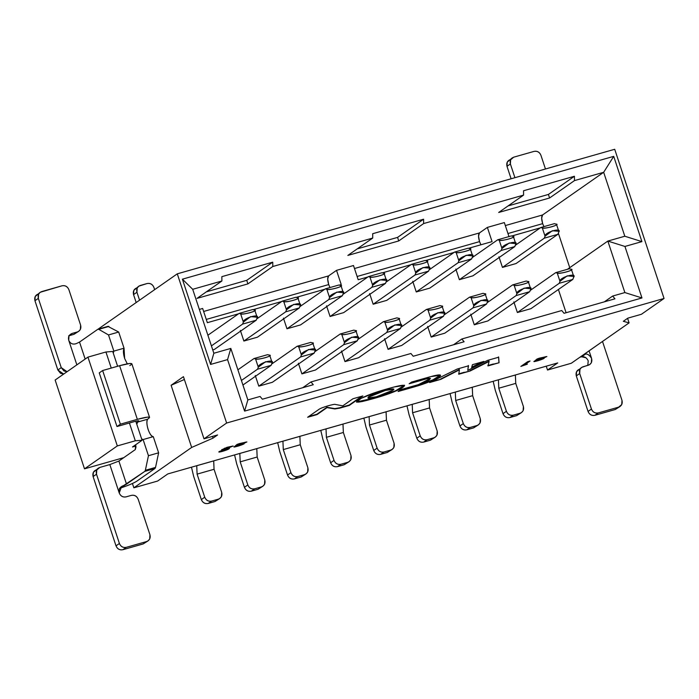 <?xml version="1.0" encoding="UTF-8"?>
<svg xmlns="http://www.w3.org/2000/svg" width="699" height="699" viewBox="0 0 699 699"><rect width="100%" height="100%" fill="white"/><g stroke="black" fill="none" stroke-linecap="round" stroke-linejoin="round"><path stroke-width="1.05" d="M213.85 353.248L230.819 348.417L247.857 399.924L230.819 348.417L213.85 353.248L192.706 289.307L213.85 353.248L210.591 364.432L182.395 279.181L613.713 156.366L641.909 241.618L624.941 246.45L641.97 297.957L244.589 411.108L227.559 359.601L210.591 364.432L213.85 353.248M558.405 289.491L566.085 312.733L558.405 289.491M624.871 292.566L607.842 241.068L567.405 269.307L607.842 241.068L624.81 236.236L603.665 172.295L542.573 214.96L541.664 218.158L542.66 223.645L543.936 226.633L542.66 223.645C541.349 219.215 541.314 216.323 542.573 214.96L603.665 172.295L624.81 236.236L641.909 241.618L613.713 156.366L603.665 172.295L574.473 180.604L549.589 197.983L498.684 212.479L523.577 195.1L423.638 223.558L398.745 240.937L347.84 255.432L372.733 238.053L272.793 266.502L247.9 283.89L197.004 298.386L221.889 280.998L192.706 289.307L182.395 279.181L210.591 364.432L227.559 359.601L230.819 348.417L227.559 359.601L244.589 411.108L247.857 399.924L260.072 396.447L247.857 399.924L244.589 411.108L641.97 297.957L624.941 246.45L641.909 241.618L624.81 236.236L607.842 241.068L624.941 246.45L607.842 241.068L624.871 292.566L641.97 297.957L624.871 292.566L612.656 296.053L624.871 292.566M558.335 233.143L569.746 267.665L558.335 233.143M664.05 298.473L614.709 149.28L177.284 273.833L226.625 423.026L664.05 298.473L641.42 314.279L627.851 318.141L623.325 321.304L629.091 322.886L627.588 318.325L629.091 322.886L571.284 363.262L547.527 370.033L557.715 362.921L167.795 473.939L157.616 481.052L133.858 487.815L191.666 447.439L213.046 438.124L212.479 436.412L213.046 438.124L217.572 434.961L204.003 438.832L183.444 376.665L171.106 385.28L191.666 447.439L171.106 385.28L184.379 379.496L171.106 385.28L183.444 376.665L204.003 438.832L226.625 423.026L177.284 273.833L98.017 329.203L177.284 273.833L614.709 149.28L664.05 298.473L226.625 423.026L204.003 438.832L217.572 434.961L213.046 438.124L191.666 447.439L133.858 487.815L132.434 483.507L133.858 487.815L157.616 481.052L167.795 473.939L557.715 362.921L547.527 370.033L546.26 366.18L547.527 370.033L571.284 363.262L629.091 322.886L623.325 321.304L627.851 318.141L641.42 314.279L664.05 298.473M87.943 357.119L55.142 380.029L84.509 468.837L117.318 445.918L87.943 357.119L117.318 445.918L135.3 440.798L129.42 423L135.3 440.798L142.089 440.274L135.789 421.226L142.089 440.274L132.469 446.984L142.089 440.274L135.3 440.798L117.318 445.918L84.509 468.837L123.872 457.627L84.509 468.837L55.142 380.029L87.943 357.119L105.933 351.99L87.943 357.119M111.255 368.076L105.933 351.99L111.255 368.076M112.722 351.466L105.933 351.99L112.722 351.466L117.615 366.267L112.722 351.466M135.886 446.014L132.469 446.984L135.886 446.014M223.951 449.37L224.335 449.239C228.503 448.181 230.487 447.343 230.303 446.722C226.572 447.587 224.58 448.417 224.353 449.23L223.986 448.627M237.372 445.412L240.718 444.284C245.786 442.275 245.087 442.353 238.63 444.538L237.372 445.412L238.63 444.538C244.598 442.458 245.297 442.38 240.718 444.284L237.372 445.412M235.546 446.399L234.41 446.617M236.489 445.848L237.328 445.272L236.489 445.848M245.288 442.493L244.484 442.825M240.718 444.284L243.549 442.851M230.95 446.923L232.19 446.346M232.592 446.111L230.154 447.246M221.836 449.571L223.654 449.675L219.407 451.475L223.654 449.675L221.836 449.571M219.189 451.685L221.391 451.292L219.145 451.676M226.467 449.632L229.071 448.347L226.467 449.632M221.592 450.471L221.705 450.82C224.903 449.308 226.642 448.819 226.93 449.335C226.729 448.758 224.991 449.256 221.705 450.82M221.181 450.82L221.67 450.846C221.766 451.502 223.505 451.004 226.895 449.361C223.619 450.925 221.88 451.423 221.67 450.846L221.557 450.488M224.283 448.417L224.72 448.164M224.248 448.88L224.798 448.12M521.804 365.76L524.608 364.625L521.804 365.76M524.538 364.406L528.994 361.296L524.538 364.406M535.53 360.981L534.394 361.2M541.673 359.076L542.197 358.858L541.673 359.076M536.474 360.431L537.313 359.845L536.474 360.431M545.272 357.075L544.469 357.407M537.243 359.636L539.401 358.386L537.356 359.994L540.703 358.867C545.77 356.857 545.08 356.936 538.614 359.12L537.243 359.636M540.703 358.867L537.356 359.994L538.614 359.12C544.591 357.04 545.29 356.962 540.703 358.867L543.534 357.434M239.46 443.952L239.46 443.952C248.014 441.296 248.757 441.384 241.688 444.214L237.188 445.324L236.603 446.207L241.784 444.014L244.196 443.716C242.3 445.149 231.413 448.094 234.34 446.661C236.113 446.879 239.39 445.892 244.196 443.716L236.603 446.207L246.887 441.951L239.346 443.594L237.057 444.424L234.121 446.914M237.057 444.424L239.565 443.708M229.193 448.706C223.514 451.318 220.246 452.244 219.372 451.502C216.174 453.389 227.664 450.121 229.193 448.706L229.071 448.347M219.372 451.502L218.988 451.938M229.167 448.286L227.717 448.129L233.134 445.997L227.096 447.299L221.627 449.824L229.49 448.374M224.353 449.23C224.012 448.662 225.995 447.832 230.286 446.722C230.653 447.29 228.669 448.129 224.353 449.23C224.012 448.662 225.995 447.832 230.286 446.722C230.653 447.29 228.669 448.129 224.353 449.23L223.601 449.492M226.93 449.335L226.974 448.583M530.052 360.999L527.649 361.68L520.86 366.416L527.369 364.162L524.652 364.764L530.052 360.999L524.652 364.764L527.369 364.162L520.86 366.416L527.649 361.68L530.052 360.999M536.596 360.789L541.769 358.596L544.18 358.299C542.284 359.732 531.406 362.676 534.333 361.243C536.098 361.462 539.383 360.474 544.18 358.299L536.596 360.789L546.871 356.534L539.331 358.176L537.05 359.006L534.106 361.497M539.445 358.535L539.445 358.535C548.007 355.878 548.75 355.966 541.673 358.797L537.286 360.256M537.05 359.006L539.549 358.29M302.711 387.727L310.976 381.951L410.916 353.493L310.976 381.951L313.274 384.712L262.378 399.208L260.072 396.447L262.378 399.208L313.274 384.712L310.976 381.951L302.711 387.727M453.555 344.773L461.812 338.998L561.751 310.539L461.812 338.998L464.119 341.759L413.214 356.254L410.916 353.493L413.214 356.254L464.119 341.759L461.812 338.998L453.555 344.773M604.39 301.819L612.656 296.053L614.963 298.814L564.058 313.309L561.751 310.539L564.058 313.309L614.963 298.814L612.656 296.053L604.39 301.819M199.355 309.412L202.658 308.477L199.355 309.412M203.645 311.466L328.609 275.887L336.525 270.356L353.493 265.524L336.525 270.356L341.226 284.563L339.277 285.122L341.226 284.563L336.525 270.356L328.609 275.887L327.7 279.084L328.696 284.572L329.972 287.551L328.696 284.572C327.385 280.142 327.359 277.241 328.609 275.887L203.645 311.466M354.489 268.521L479.453 232.933L487.369 227.402L504.337 222.57L487.369 227.402L492.07 241.609L468.566 248.302L492.07 241.609L487.369 227.402L479.453 232.933L478.544 236.131L479.54 241.618L480.921 244.79L479.54 241.618C478.23 237.188 478.195 234.296 479.453 232.933L354.489 268.521M505.325 225.567L542.573 214.96L505.325 225.567M574.473 180.604L603.665 172.295L613.713 156.366L182.395 279.181L192.706 289.307L221.889 280.998L221.845 276.655L272.75 262.16L272.793 266.502L372.733 238.053L372.689 233.711L423.594 219.215L423.638 223.558L523.577 195.1L523.534 190.757L574.429 176.262L574.473 180.604L574.429 176.262L548.418 194.436L549.589 197.983L574.473 180.604M549.589 197.983L548.418 194.436L508.077 205.917L548.418 194.436L574.429 176.262L523.534 190.757L523.577 195.1L498.684 212.479L549.589 197.983M397.574 237.389L398.745 240.937L423.638 223.558L423.594 219.215L397.574 237.389L357.241 248.87L397.574 237.389L423.594 219.215L372.689 233.711L372.733 238.053L347.84 255.432L398.745 240.937L397.574 237.389M246.73 280.334L247.9 283.89L272.793 266.502L272.75 262.16L246.73 280.334L206.397 291.824L246.73 280.334L272.75 262.16L221.845 276.655L221.889 280.998L197.004 298.386L247.9 283.89L246.73 280.334M540.275 227.883L511.668 236.035L540.275 227.883M509.038 236.778L504.337 222.57L509.038 236.778M454.079 252.426L425.473 260.578L454.079 252.426M410.977 264.703L382.37 272.846L410.977 264.703M367.884 276.97L358.194 279.731L353.493 265.524L358.194 279.731L367.884 276.97M324.782 289.246L296.175 297.39L324.782 289.246M281.688 301.514L253.082 309.666L281.688 301.514M238.586 313.79L207.35 322.685L202.658 308.477L207.35 322.685L238.586 313.79M530.952 308.661L517.382 312.532L513.852 301.872L517.382 312.532L530.952 308.661L572.813 279.425L530.952 308.661M487.858 320.937L474.28 324.799L470.759 314.139L474.28 324.799L487.858 320.937L529.711 291.701L487.858 320.937M444.756 333.205L431.187 337.075L427.657 326.416L431.187 337.075L444.756 333.205L486.618 303.969L444.756 333.205M401.663 345.481L388.085 349.343L384.564 338.683L388.085 349.343L401.663 345.481L443.516 316.245L401.663 345.481M358.561 357.748L344.991 361.61L341.462 350.959L344.991 361.61L358.561 357.748L400.422 328.513L358.561 357.748M315.467 370.024L301.889 373.886L298.368 363.227L301.889 373.886L315.467 370.024L357.32 340.789L315.467 370.024M272.365 382.292L258.796 386.154L255.266 375.503L258.796 386.154L272.365 382.292L314.227 353.056L272.365 382.292M214.348 349.456L212.749 349.911L214.348 349.456L256.21 320.221L242.632 324.083L211.413 345.883L242.632 324.083L243.374 322.108L240.631 313.816L239.11 313.423L207.891 335.232L239.11 313.423L252.68 309.561L254.209 309.954C258.639 310.697 244.003 314.908 240.631 313.816L243.374 322.108L242.632 324.083L256.21 320.221L214.348 349.456M257.45 337.18L243.872 341.042L240.351 330.391L243.872 341.042L257.45 337.18L299.303 307.944L285.734 311.806L243.872 341.042L285.734 311.806L286.468 309.832L283.733 301.549L282.204 301.155L256.664 318.989L282.204 301.155L295.782 297.285L297.302 297.687C301.732 298.429 287.106 302.632 283.733 301.549L286.468 309.832L285.734 311.806L299.303 307.944L257.45 337.18M300.544 324.913L286.974 328.775L283.445 318.115L286.974 328.775L300.544 324.913L342.405 295.677L328.827 299.539L286.974 328.775L328.827 299.539L329.57 297.564L326.826 289.272L325.306 288.879L299.766 306.721L325.306 288.879L338.875 285.017L340.404 285.41C344.834 286.153 330.199 290.365 326.826 289.272L329.57 297.564L328.827 299.539L342.405 295.677L300.544 324.913M343.646 312.636L330.068 316.498L326.547 305.847L330.068 316.498L343.646 312.636L385.498 283.401L371.929 287.263L330.068 316.498L371.929 287.263L372.663 285.288L369.928 277.005L368.399 276.612L342.859 294.445L368.399 276.612L381.977 272.741L383.498 273.143C387.928 273.886 373.301 278.088 369.928 277.005L372.663 285.288L371.929 287.263L385.498 283.401L343.646 312.636M386.739 300.369L373.17 304.231L369.64 293.571L373.17 304.231L386.739 300.369L428.601 271.133L415.023 274.995L373.17 304.231L415.023 274.995L415.765 273.021L413.022 264.729L411.501 264.336L385.962 282.178L411.501 264.336L425.071 260.474L426.6 260.867C431.03 261.609 416.394 265.821 413.022 264.729L415.765 273.021L415.023 274.995L428.601 271.133L386.739 300.369M429.841 288.093L416.263 291.955L412.742 281.304L416.263 291.955L429.841 288.093L471.694 258.857L458.125 262.719L416.263 291.955L458.125 262.719L458.859 260.753L456.124 252.461L454.595 252.068L429.055 269.901L454.595 252.068L468.173 248.197L469.693 248.599C474.123 249.342 459.496 253.545 456.124 252.461L458.859 260.753L458.125 262.719L471.694 258.857L429.841 288.093M472.935 275.825L459.365 279.687L455.835 269.028L459.365 279.687L472.935 275.825L514.796 246.59L501.218 250.452L459.365 279.687L501.218 250.452L501.961 248.477L499.217 240.185L497.697 239.792L472.157 257.634L497.697 239.792L511.266 235.93L512.795 236.323C517.225 237.066 502.59 241.277 499.217 240.185L501.961 248.477L501.218 250.452L514.796 246.59L472.935 275.825M516.037 263.549L502.459 267.411L498.937 256.76L502.459 267.411L516.037 263.549L557.889 234.314L544.32 238.176L502.459 267.411L544.32 238.176L545.054 236.21L542.319 227.918L540.79 227.524L515.25 245.358L540.79 227.524L554.368 223.654L555.888 224.056C560.318 224.798 545.692 229.001 542.319 227.918L545.054 236.21L544.32 238.176L557.889 234.314L516.037 263.549M206.275 319.426L328.696 284.572L206.275 319.426M357.119 276.481L479.54 241.618L357.119 276.481M507.963 233.527L542.66 223.645L507.963 233.527M254.025 358.535L267.603 354.673L269.124 355.066L267.603 354.673L254.025 358.535L237.896 369.806L254.025 358.535L255.554 358.928L254.025 358.535M271.867 363.358C276.035 357.984 257.634 363.218 258.289 367.22L257.555 369.194L271.125 365.332L271.867 363.358L271.125 365.332L242.929 385.027L271.125 365.332L257.555 369.194L241.417 380.466L257.555 369.194L258.289 367.22L255.554 358.928C256.751 360.553 275.153 355.319 269.124 355.066C273.51 355.808 258.875 360.029 255.554 358.928L258.289 367.22L265.533 361.741L272.016 362.327M191.482 467.194L193.614 476.237L201.338 499.584L204.728 497.216L197.092 474.123L196.734 465.7L197.092 474.123L204.728 497.216L201.338 499.584L193.614 476.237L191.482 467.194M213.702 460.868L214.06 469.291L221.697 492.384L214.06 469.291L197.092 474.123L214.06 469.291L213.676 460.903L196.707 465.735L213.702 460.868M217.607 499.689L214.977 501.533L208.188 503.463C205.008 503.996 202.719 502.703 201.338 499.584C202.693 502.764 204.982 504.058 208.188 503.463L211.579 501.096C208.372 501.681 206.091 500.388 204.728 497.216C206.118 500.335 208.398 501.629 211.579 501.096L218.368 499.156C221.33 497.95 222.439 495.687 221.697 492.384L221.452 496.57L219.844 498.457L214.977 501.533L219.844 498.457M218.368 499.156L211.579 501.096L208.188 503.463L214.977 501.533L218.368 499.156M256.944 318.246L256.21 320.221L256.944 318.246C261.12 312.864 242.719 318.106 243.374 322.108L250.635 316.63L257.092 317.215M240.631 313.816C241.837 315.441 260.238 310.199 254.209 309.954L252.68 309.561L239.11 313.423L240.631 313.816M153.911 287.42L154.645 289.648L153.911 287.42C152.531 284.301 150.241 283.008 147.061 283.541C150.268 282.946 152.557 284.24 153.911 287.42M138.804 286.171L133.797 290.435L133.553 294.62L136.943 292.252L137.187 288.058L138.804 286.171L147.061 283.541L140.272 285.472C137.319 286.686 136.209 288.949 136.943 292.252L139.564 300.177L136.943 292.252L133.553 294.62L136.174 302.553L133.553 294.62C132.81 291.317 133.92 289.054 136.882 287.848M107.978 326.407L118.69 332.042L124.038 348.207C123.041 350.426 123.251 353.851 124.649 358.491L127.27 363.821L124.649 358.491L124.038 348.207L118.69 332.042L107.978 326.407M129.787 365.612L130.923 364.817L129.787 365.612M148.66 418.456L147.533 419.251C146.537 421.471 146.746 424.896 148.144 429.527C149.761 434.018 151.473 436.386 153.282 436.648L158.629 452.812L155.536 467.404L154.968 468.496L136.698 481.253L154.968 468.496L155.536 467.404L158.629 452.812L153.282 436.648C149.778 437.076 145.104 422.965 147.533 419.251L148.66 418.456C150.993 416.386 147.218 416.674 137.345 419.339L147.69 417.085L149.569 417.382L148.66 418.456M135.676 444.747L135.291 449.606L118.882 461.06L126.519 484.154L144.789 471.388L145.357 470.296L148.45 455.713L143.103 439.549L141.644 438.92L143.103 439.549L153.282 436.648L143.103 439.549L148.45 455.713L158.629 452.812L148.45 455.713L145.357 470.296L155.536 467.404L145.357 470.296L144.789 471.388L154.968 468.496L144.789 471.388L119.424 488.4C127.812 485.622 133.57 483.236 136.698 481.253C133.352 483.332 127.594 485.709 119.424 488.4L126.519 484.154L118.882 461.06L135.291 449.606L135.973 447.203L135.676 444.747M136.777 424.206L138.297 420.798L138.481 421.357L137.345 422.152L147.533 419.251L137.345 422.152L136.777 424.206M113.282 353.161L113.85 351.108L108.511 334.943L98.742 329.334L97.799 329.308L79.529 342.064L85.156 359.068L79.529 342.064L97.799 329.308L108.922 326.442L98.742 329.334L108.511 334.943L118.69 332.042L108.511 334.943L113.85 351.108L124.038 348.207L113.85 351.108L113.282 353.161M76.549 332.506L73.911 334.34L77.309 331.973L72.049 333.467L69.411 335.31L72.049 333.467L68.983 336.018L68.72 340.247C70.293 343.681 72.836 344.799 76.34 343.593L79.529 342.064L76.34 343.593C72.862 344.817 70.328 343.707 68.72 340.247L76.855 364.861L68.72 340.247C67.978 336.944 69.087 334.681 72.049 333.467L77.309 331.973C80.263 330.758 81.372 328.504 80.63 325.192L68.886 289.674C67.497 286.555 65.217 285.262 62.036 285.795L41.669 291.588C38.716 292.802 37.606 295.065 38.34 298.368L61.25 367.639L67.069 371.693L63.985 370.977L61.25 367.639L57.86 370.007L60.595 373.353L63.679 374.07L57.86 370.007L34.95 300.736C34.207 297.433 35.317 295.179 38.279 293.964M97.799 329.308L98.742 329.334M149.569 417.382L131.823 363.742L129.953 363.436L119.608 365.699L137.345 419.339L120.385 424.171L116.986 426.539L99.249 372.899L102.639 370.531L119.608 365.699C129.481 363.034 133.256 362.746 130.923 364.817M138.481 421.357C139.485 420.501 137.983 420.615 133.955 421.707L116.986 426.539L133.955 421.707C137.904 420.649 139.416 420.527 138.481 421.357L138.839 420.929M99.826 467.421L109.83 464.573L118.882 461.06L109.83 464.573L119.232 492.987C118.489 489.379 119.852 486.941 123.33 485.674L121.574 486.574L119.232 492.987C120.674 496.211 122.954 497.505 126.082 496.867C122.902 497.408 120.621 496.115 119.232 492.987L109.83 464.573L99.826 467.421C96.864 468.636 95.754 470.899 96.497 474.202L96.742 470.008L99.826 467.421M73.911 334.34L68.651 335.843L73.911 334.34L78.777 331.274L73.911 334.34M102.639 370.531L99.249 372.899L116.986 426.539L120.385 424.171L102.639 370.531L120.385 424.171L137.345 419.339L119.608 365.699L102.639 370.531M145.855 542.083L143.225 543.918L122.858 549.72C119.678 550.253 117.397 548.96 116.008 545.84L93.098 476.569C92.364 473.267 93.474 471.004 96.427 469.798M98.349 468.12L93.343 472.375L93.098 476.569L96.497 474.202L119.407 543.472C120.787 546.592 123.076 547.885 126.257 547.343L146.615 541.55C149.577 540.336 150.687 538.081 149.944 534.77L138.201 499.252C136.812 496.133 134.523 494.84 131.342 495.373L126.082 496.867L131.342 495.373C134.558 494.778 136.838 496.072 138.201 499.252L149.944 534.77L149.7 538.964L148.092 540.851L143.225 543.918L148.092 540.851M40.201 292.287L35.195 296.551L34.95 300.736L38.34 298.368L38.585 294.174L40.201 292.287L62.036 285.795C65.243 285.201 67.523 286.494 68.886 289.674L80.63 325.192L80.385 329.386L78.777 331.274M38.34 298.368L34.95 300.736L57.86 370.007L61.25 367.639L38.34 298.368M126.257 547.343L122.858 549.72L143.225 543.918L146.615 541.55L126.257 547.343C123.041 547.937 120.761 546.644 119.407 543.472L116.008 545.84C117.371 549.021 119.651 550.314 122.858 549.72L126.257 547.343M96.497 474.202L93.098 476.569L116.008 545.84L119.407 543.472L96.497 474.202M603.787 340.562L585.325 353.511L603.787 340.562M585.849 357.722L581.629 356.796L580.039 357.154L581.629 356.796L585.526 354.07L585.325 353.511L585.526 354.07C587.632 353.79 589.668 355.258 591.607 358.482L589.091 350.872L591.607 358.482C592.35 361.794 591.24 364.048 588.278 365.262L583.018 366.757C580.065 367.971 578.955 370.234 579.698 373.537L591.441 409.064C592.831 412.183 595.111 413.476 598.292 412.934L618.659 407.141C621.612 405.927 622.722 403.673 621.988 400.361L602.521 341.496L621.988 400.361L621.743 404.555L618.659 407.141L598.292 412.934C595.085 413.528 592.804 412.235 591.441 409.064L579.698 373.537L576.299 375.905C575.565 372.602 576.675 370.348 579.628 369.133M585.325 353.511L585.526 354.07L581.629 356.796C584.556 356.376 586.758 357.731 588.217 360.859L587.78 365.402L588.217 360.859M617.899 407.674L615.26 409.509L594.901 415.311C591.721 415.844 589.432 414.551 588.051 411.431L576.299 375.905L588.051 411.431L591.441 409.064L588.051 411.431C589.406 414.612 591.695 415.905 594.901 415.311L598.292 412.934L594.901 415.311L615.26 409.509L620.127 406.442M581.551 367.456L576.544 371.719L576.299 375.905L579.698 373.537L579.943 369.343L581.551 367.456L589.755 364.563L591.345 362.711L591.607 358.482C589.729 355.258 587.702 353.79 585.526 354.07M512.236 157.878L507.238 162.142L506.993 166.327L510.384 163.959L514.927 177.695L510.384 163.959L510.628 159.765L513.713 157.179L534.071 151.386C537.286 150.792 539.567 152.085 540.921 155.265L545.465 169.001L540.921 155.265C539.541 152.146 537.251 150.853 534.071 151.386L513.713 157.179C510.751 158.393 509.641 160.656 510.384 163.959L506.993 166.327L511.109 178.778L506.993 166.327C506.251 163.024 507.36 160.77 510.314 159.555M297.127 346.267L310.697 342.405L312.226 342.798L310.697 342.405L297.127 346.267L271.588 364.1L297.127 346.267L298.648 346.66L297.127 346.267M314.961 351.081C319.137 345.708 300.736 350.95 301.391 354.952L300.649 356.927L314.227 353.056L314.961 351.081L314.227 353.056L300.649 356.927L258.796 386.154L300.649 356.927L301.391 354.952L298.648 346.66C299.854 348.285 318.255 343.043 312.226 342.798C316.603 343.541 301.968 347.761 298.648 346.66L301.391 354.952L308.626 349.465L315.109 350.059M234.584 454.927L236.716 463.97L244.432 487.308L247.83 484.94L240.194 461.856L239.827 453.433L240.194 461.856L247.83 484.94L244.432 487.308L236.716 463.97L234.584 454.927M256.795 448.601L257.162 457.024L264.799 480.108L257.162 457.024L240.194 461.856L257.162 457.024L256.769 448.636L239.809 453.468L256.795 448.601M260.71 487.421L258.071 489.256L251.291 491.187C248.101 491.729 245.821 490.436 244.432 487.308C245.795 490.488 248.075 491.781 251.291 491.187L254.681 488.819C251.474 489.414 249.185 488.12 247.83 484.94C249.211 488.059 251.5 489.352 254.681 488.819L261.47 486.888C264.423 485.674 265.533 483.411 264.799 480.108L264.554 484.302L262.938 486.189L258.071 489.256L262.938 486.189M261.47 486.888L254.681 488.819L251.291 491.187L258.071 489.256L261.47 486.888M300.046 305.97L299.303 307.944L300.046 305.97C304.214 300.596 285.812 305.839 286.468 309.832L293.737 304.362L300.194 304.939M283.733 301.549C284.93 303.174 303.331 297.931 297.302 297.687L295.782 297.285L282.204 301.155L283.733 301.549M340.221 333.991L353.799 330.129L355.319 330.522L353.799 330.129L340.221 333.991L314.681 351.833L340.221 333.991L341.75 334.384L340.221 333.991M358.063 338.814C362.231 333.44 343.829 338.674 344.485 342.676L343.751 344.651L357.32 340.789L358.063 338.814L357.32 340.789L343.751 344.651L301.889 373.886L343.751 344.651L344.485 342.676L341.75 334.384C342.947 336.009 361.348 330.776 355.319 330.522C359.705 331.265 345.07 335.485 341.75 334.384L344.485 342.676L351.728 337.198L358.211 337.783M277.678 442.65L279.81 451.694L287.534 475.04L290.924 472.673L283.287 449.579L282.929 441.156L283.287 449.579L290.924 472.673L287.534 475.04L279.81 451.694L277.678 442.65M299.897 436.325L300.255 444.747L307.892 467.841L300.255 444.747L283.287 449.579L300.255 444.747L299.871 436.359L282.903 441.191L299.897 436.325M303.803 475.145L301.173 476.989L294.384 478.92C291.203 479.453 288.914 478.16 287.534 475.04C288.888 478.221 291.177 479.514 294.384 478.92L297.774 476.552C294.567 477.137 292.287 475.844 290.924 472.673C292.313 475.792 294.594 477.085 297.774 476.552L304.563 474.612C307.525 473.406 308.635 471.143 307.892 467.841L307.647 472.026L306.04 473.913L301.173 476.989L306.04 473.913M304.563 474.612L297.774 476.552L294.384 478.92L301.173 476.989L304.563 474.612M343.139 293.702L342.405 295.677L343.139 293.702C347.316 288.32 328.914 293.563 329.57 297.564L336.831 292.086L343.288 292.671M326.826 289.272C328.032 290.898 346.433 285.655 340.404 285.41L338.875 285.017L325.306 288.879L326.826 289.272M383.323 321.723L396.892 317.862L398.421 318.255L396.892 317.862L383.323 321.723L357.783 339.565L383.323 321.723L384.843 322.117L383.323 321.723M401.156 326.538C405.333 321.164 386.931 326.407 387.587 330.409L386.844 332.383L400.422 328.513L401.156 326.538L400.422 328.513L386.844 332.383L344.991 361.61L386.844 332.383L387.587 330.409L384.843 322.117C386.049 323.742 404.45 318.499 398.421 318.255C402.799 318.997 388.163 323.218 384.843 322.117L387.587 330.409L394.821 324.921L401.305 325.516M320.78 430.383L322.912 439.426L330.627 462.764L334.026 460.396L326.389 437.312L326.022 428.889L326.389 437.312L334.026 460.396L330.627 462.764L322.912 439.426L320.78 430.383M342.991 424.057L343.358 432.48L350.994 455.565L343.358 432.48L326.389 437.312L343.358 432.48L342.973 424.092L326.005 428.924L342.991 424.057M346.905 462.878L344.266 464.713L337.486 466.644C334.297 467.185 332.016 465.892 330.627 462.764C331.99 465.945 334.271 467.238 337.486 466.644L340.876 464.276C337.669 464.87 335.38 463.577 334.026 460.396C335.406 463.516 337.696 464.809 340.876 464.276L347.665 462.345C350.618 461.13 351.728 458.867 350.994 455.565L350.749 459.759L349.133 461.646L344.266 464.713L349.133 461.646M347.665 462.345L340.876 464.276L337.486 466.644L344.266 464.713L347.665 462.345M386.241 281.426L385.498 283.401L386.241 281.426C390.409 276.053 372.008 281.295 372.663 285.288L379.933 279.818L386.39 280.395M369.928 277.005C371.125 278.63 389.526 273.388 383.498 273.143L381.977 272.741L368.399 276.612L369.928 277.005M426.416 309.447L439.994 305.585L441.515 305.979L439.994 305.585L426.416 309.447L400.877 327.289L426.416 309.447L427.945 309.84L426.416 309.447M444.258 314.27C448.426 308.897 430.025 314.131 430.68 318.132L429.946 320.107L443.516 316.245L444.258 314.27L443.516 316.245L429.946 320.107L388.085 349.343L429.946 320.107L430.68 318.132L427.945 309.84C429.142 311.466 447.543 306.232 441.515 305.979C445.901 306.721 431.266 310.941 427.945 309.84L430.68 318.132L437.923 312.654L444.407 313.239M363.873 418.107L366.005 427.15L373.729 450.497L377.119 448.129L369.483 425.036L369.124 416.613L369.483 425.036L377.119 448.129L373.729 450.497L366.005 427.15L363.873 418.107M386.093 411.781L386.451 420.204L394.087 443.297L386.451 420.204L369.483 425.036L386.451 420.204L386.066 411.816L369.098 416.648L386.093 411.781M389.998 450.602L387.368 452.445L380.579 454.376C377.399 454.909 375.11 453.616 373.729 450.497C375.083 453.677 377.373 454.97 380.579 454.376L383.969 452.008C380.763 452.594 378.482 451.301 377.119 448.129C378.509 451.248 380.789 452.541 383.969 452.008L390.758 450.069C393.72 448.863 394.83 446.6 394.087 443.297L393.843 447.482L392.235 449.37L387.368 452.445L392.235 449.37M390.758 450.069L383.969 452.008L380.579 454.376L387.368 452.445L390.758 450.069M429.335 269.159L428.601 271.133L429.335 269.159C433.511 263.776 415.11 269.019 415.765 273.021L423.035 267.542L429.483 268.128M413.022 264.729C414.227 266.354 432.629 261.111 426.6 260.867L425.071 260.474L411.501 264.336L413.022 264.729M469.518 297.18L483.088 293.318L484.617 293.711L483.088 293.318L469.518 297.18L443.979 315.022L469.518 297.18L471.039 297.573L469.518 297.18M487.352 301.994C491.528 296.621 473.127 301.863 473.782 305.865L473.04 307.84L486.618 303.969L487.352 301.994L486.618 303.969L473.04 307.84L431.187 337.075L473.04 307.84L473.782 305.865L471.039 297.573C472.244 299.198 490.646 293.956 484.617 293.711C488.994 294.454 474.359 298.674 471.039 297.573L473.782 305.865L481.017 300.378L487.5 300.972M406.975 405.839L409.107 414.883L416.822 438.221L420.221 435.853L412.585 412.768L412.218 404.345L412.585 412.768L420.221 435.853L416.822 438.221L409.107 414.883L406.975 405.839M429.186 399.513L429.553 407.936L437.19 431.021L429.553 407.936L412.585 412.768L429.553 407.936L429.169 399.548L412.2 404.38L429.186 399.513M433.1 438.334L430.462 440.169L423.681 442.1C420.492 442.642 418.212 441.349 416.822 438.221C418.185 441.401 420.466 442.694 423.681 442.1L427.072 439.732C423.865 440.326 421.576 439.033 420.221 435.853C421.602 438.972 423.891 440.265 427.072 439.732L433.861 437.801C436.814 436.587 437.923 434.332 437.19 431.021L436.945 435.215L435.328 437.102L430.462 440.169L435.328 437.102M433.861 437.801L427.072 439.732L423.681 442.1L430.462 440.169L433.861 437.801M472.437 256.882L471.694 258.857L472.437 256.882C476.604 251.509 458.203 256.751 458.859 260.753L466.128 255.275L472.585 255.851M456.124 252.461C457.321 254.087 475.722 248.844 469.693 248.599L468.173 248.197L454.595 252.068L456.124 252.461M512.612 284.904L526.19 281.042L527.71 281.435L526.19 281.042L512.612 284.904L487.072 302.746L512.612 284.904L514.141 285.306L512.612 284.904M530.454 289.727C534.621 284.353 516.22 289.587 516.876 293.589L516.142 295.563L529.711 291.701L530.454 289.727L529.711 291.701L516.142 295.563L474.28 324.799L516.142 295.563L516.876 293.589L514.141 285.306C515.338 286.922 533.739 281.688 527.71 281.435C532.096 282.178 517.461 286.398 514.141 285.306L516.876 293.589L524.119 288.11L530.602 288.696M450.069 393.563L452.201 402.607L459.925 425.953L463.315 423.585L455.678 400.492L455.32 392.069L455.678 400.492L463.315 423.585L459.925 425.953L452.201 402.607L450.069 393.563M472.288 387.237L472.646 395.66L480.283 418.753L472.646 395.66L455.678 400.492L472.646 395.66L472.262 387.272L455.294 392.104L472.288 387.237M476.194 426.058L473.564 427.902L466.775 429.833C463.594 430.366 461.305 429.072 459.925 425.953C461.279 429.134 463.568 430.427 466.775 429.833L470.165 427.465C466.958 428.05 464.678 426.757 463.315 423.585C464.704 426.705 466.984 427.998 470.165 427.465L476.954 425.525C479.916 424.319 481.026 422.056 480.283 418.753L480.038 422.947L478.431 424.835L473.564 427.902L478.431 424.835M476.954 425.525L470.165 427.465L466.775 429.833L473.564 427.902L476.954 425.525M515.53 244.615L514.796 246.59L515.53 244.615C519.707 239.241 501.305 244.475 501.961 248.477L509.23 242.999L515.679 243.584M499.217 240.185C500.423 241.81 518.824 236.577 512.795 236.323L511.266 235.93L497.697 239.792L499.217 240.185M555.714 272.636L569.283 268.774L570.812 269.167L569.283 268.774L555.714 272.636L530.174 290.478L555.714 272.636L557.234 273.029L555.714 272.636M573.547 277.451C577.724 272.077 559.322 277.32 559.978 281.321L559.235 283.296L572.813 279.425L573.547 277.451L572.813 279.425L559.235 283.296L517.382 312.532L559.235 283.296L559.978 281.321L557.234 273.029C558.44 274.655 576.841 269.412 570.812 269.167C575.19 269.91 560.554 274.13 557.234 273.029L559.978 281.321L567.212 275.834L573.696 276.428M493.171 381.296L495.303 390.339L503.018 413.677L506.417 411.309L498.78 388.225L498.413 379.802L498.78 388.225L506.417 411.309L503.018 413.677L495.303 390.339L493.171 381.296M515.381 374.97L515.748 383.393L523.385 406.477L515.748 383.393L498.78 388.225L515.748 383.393L515.364 375.005L498.396 379.837L515.381 374.97M519.296 413.791L516.657 415.625L509.877 417.556C506.688 418.098 504.407 416.805 503.018 413.677C504.381 416.857 506.661 418.151 509.877 417.556L513.267 415.189C510.06 415.783 507.771 414.49 506.417 411.309C507.797 414.428 510.087 415.722 513.267 415.189L520.056 413.258C523.009 412.043 524.119 409.789 523.385 406.477L523.14 410.671L521.524 412.559L516.657 415.625L521.524 412.559M520.056 413.258L513.267 415.189L509.877 417.556L516.657 415.625L520.056 413.258M558.632 232.339L557.889 234.314L558.632 232.339C562.8 226.965 544.399 232.208 545.054 236.21L552.324 230.731L558.781 231.308M542.319 227.918C543.516 229.543 561.917 224.3 555.888 224.056L554.368 223.654L540.79 227.524L542.319 227.918M373.03 398.727C357.215 403.174 352.899 403.262 360.09 398.972C365.455 395.887 374.026 392.655 385.787 389.282C402.851 384.345 408.164 383.969 401.733 388.137C395.346 391.667 385.778 395.197 373.03 398.727L396.464 390.811L404.607 385.35L394.087 386.993L376.132 392.261L361.147 398.351L356.499 402.117L362.222 401.558L372.908 398.369L356.516 401.899L373.03 398.727M472.41 364.703L483.909 361.427L471.633 367.648L472.41 364.703L471.633 367.648L483.909 361.427L472.41 364.703M458.736 374.236L459.418 369.85L440.851 379.339L429.64 382.528L457.19 369.037L468.487 365.822L467.771 370.4L487.71 360.343L498.658 357.224L499.06 362.746L487.963 365.909L489.125 361.427L470.191 370.977L458.736 374.236L470.191 370.977L489.125 361.427L487.954 365.909L499.06 362.746L498.658 357.224L487.71 360.343L467.771 370.4L468.487 365.822L457.19 369.037L429.632 382.536L440.851 379.339L459.418 369.85L458.736 374.236M409.16 383.777L411.632 382.047L430.619 376.639C451.589 370.889 436.062 380.815 414.559 386.818L398.089 391.51L400.728 389.666L418.413 384.633C430.226 380.099 432.987 378.159 426.678 378.788L409.16 383.777L426.678 378.788L430.47 378.404L418.413 384.633L400.728 389.666L398.089 391.51L414.559 386.818L433.555 379.95L440.527 375.249L430.619 376.639L411.632 382.047L409.16 383.777M339.434 408.199L334.873 408.967L327.027 407.613L317.04 414.586L307.639 417.259L318.945 409.369C321.313 407.473 334.716 403.655 335.328 404.441L342.79 405.857L352.951 398.762L362.86 395.94L349.273 405.429L339.364 408.251L349.273 405.429L362.86 395.94L352.951 398.762L342.79 405.857L335.328 404.441C334.716 403.655 321.313 407.473 318.945 409.369L307.639 417.259L317.04 414.586L327.027 407.613L334.873 408.967L339.434 408.199L334.873 408.967L326.914 407.255L317.04 414.586L308.582 416.604L316.927 414.227L326.914 407.255L334.751 408.609L339.321 407.84M234.34 446.661L237.092 444.739M534.333 361.243L537.085 359.321M376.42 396.761C384.083 394.454 389.649 392.244 393.126 390.112C395.057 388.434 392.471 388.548 385.385 390.453C377.722 392.751 372.148 394.97 368.67 397.093C366.748 398.779 369.325 398.666 376.42 396.761L367.884 398.037L368.67 397.093L385.385 390.453L393.913 389.177L393.126 390.112L376.42 396.761M361.802 396.237L349.273 405.429L339.242 407.893L349.151 405.071L361.802 396.237M440.414 375.092L432.926 379.837L414.559 386.818L399.033 390.855L414.446 386.46L432.926 379.837L440.414 375.092M430.47 378.404L426.565 378.43L410.095 383.122L426.565 378.43L430.304 378.264M468.374 365.463L467.771 370.4L468.374 365.463M498.946 362.397L498.544 356.874L499.06 362.746L487.841 365.56M470.077 370.619L489.003 361.068L470.191 370.977L458.623 373.886M440.737 378.98L459.295 369.5L440.851 379.339L435.127 380.579M482.039 361.96L471.764 367.167L482.039 361.96M404.485 385.201L395.704 390.732L372.908 398.369L395.704 390.732L404.485 385.201M488.068 365.49L493.389 363.978M458.797 373.834L464.346 372.252M368.556 396.744C372.034 394.612 377.609 392.401 385.263 390.094L393.773 389.028M393.913 389.177L385.263 390.094L368.556 396.744L367.884 398.037M269.753 355.442L271.963 362.117M257.04 317.005L254.838 310.33M108.188 326.302L98.009 329.203M312.855 343.165L315.057 349.849M300.142 304.738L297.931 298.054M355.948 330.898L358.159 337.573M343.235 292.462L341.033 285.786M399.05 318.622L401.252 325.306M386.337 280.194L384.127 273.51M442.144 306.354L444.354 313.03M429.431 267.918L427.229 261.243M485.246 294.078L487.448 300.762M472.533 255.651L470.322 248.966M528.339 281.811L530.55 288.486M515.626 243.374L513.424 236.699M571.441 269.534L573.643 276.219M558.728 231.107L556.518 224.423"/></g></svg>
